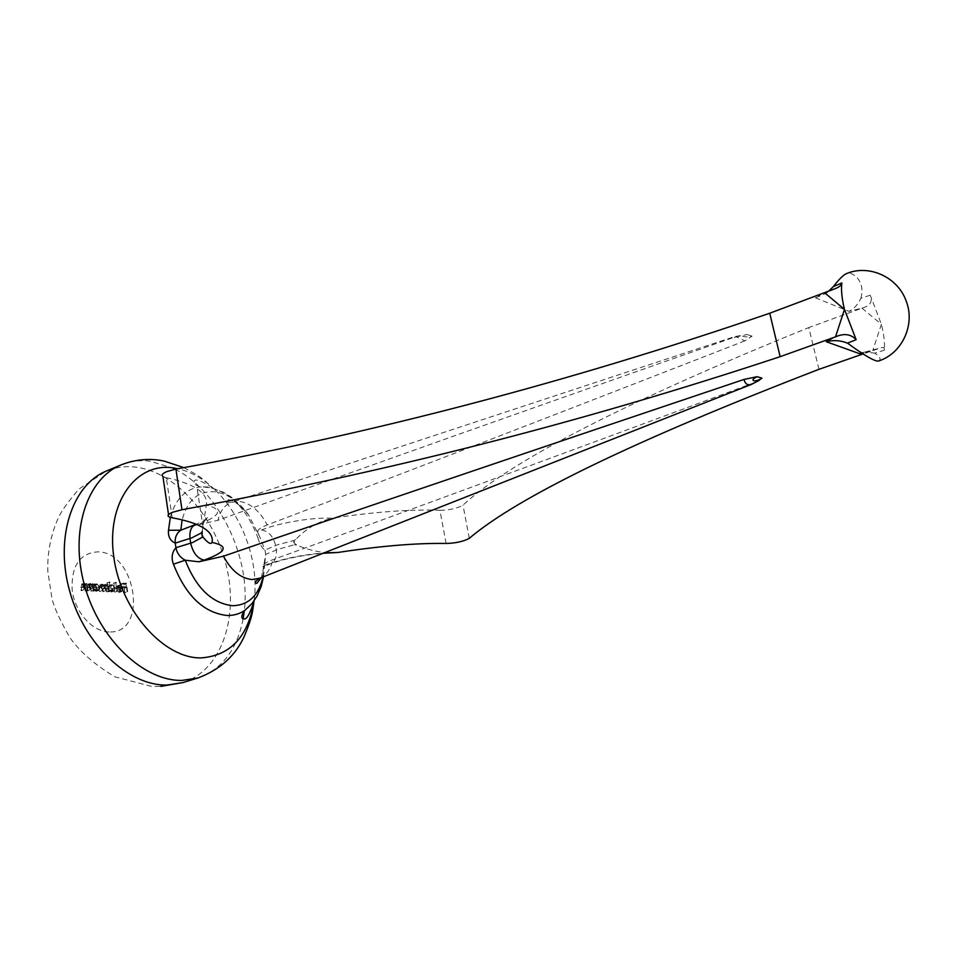 <?xml version="1.0" encoding="UTF-8"?>
<svg xmlns="http://www.w3.org/2000/svg" width="957" height="957" viewBox="0 0 957 957"><rect width="100%" height="100%" fill="white"/><g stroke="black" fill="none" stroke-linecap="round" stroke-linejoin="round"><path stroke-width="0.72" stroke-dasharray="4.79 3.59" d="M446.094 543.456L439.921 510.272C410.218 509.232 374.271 511.875 332.079 518.216C312.987 517.139 279.42 522.737 261.644 529.951L257.409 531.685L259.814 537.021L257.947 537.918C259.574 544.031 261.919 548.074 264.969 550.084L277.386 544.808L293.524 540.609L294.218 544.796L278.104 549.27L265.663 554.402L263.031 569.917C262.29 588.699 256.189 602.216 244.729 610.482M734.127 337.295L736.77 337.008L744.881 340.848L752.046 336.17C744.63 337.977 737.739 335.704 747.178 334.531L734.127 337.295C529.006 409.225 356.937 470.21 217.933 520.273L193.481 525.943L198.673 524.209C220.947 515.739 223.495 509.363 206.329 505.105L202.226 531.398M172.212 517.785L166.303 477.651L162.941 476.562M870.248 295.223L860.845 298.249C858.154 304.314 854.206 308.68 848.991 311.348L861.982 308.154C870.128 305.857 872.88 301.551 870.248 295.223L881.397 324.291C883.981 334.543 884.95 343.18 884.292 350.214C884.782 347.535 883.467 346.805 880.356 348.013L863.573 353.767M860.845 298.249C866.013 280.772 851.874 270.783 846.311 273.678M90.831 591.091L91.441 591.115L90.58 584.619L90.114 585.768L88.02 584.38L86.561 587.598L87.015 590.924L87.637 590.947L87.099 586.402L88.235 585.194L90.185 586.988L90.831 591.091L93.786 590.266L91.441 591.115M106.179 591.761L106.789 591.797L105.916 585.361L105.449 586.45L103.583 585.134L102.208 586.617L99.672 585.038L98.894 587.969L99.372 591.462L99.983 591.498L99.516 587.993L100.389 585.768L102.447 589.105L102.782 591.617L103.392 591.641L102.949 588.364L103.787 585.935L105.808 589.057L106.179 591.761L109.122 590.947L106.789 591.797M114.565 592.132L113.931 583.184L114.565 592.132L117.496 591.33L115.163 592.168M124.733 592.586L124.123 583.914L120.893 583.746L121.013 584.643L123.644 584.775L124.027 587.442L121.383 587.323L121.515 588.22L124.147 588.34L124.733 592.586L127.652 591.773L125.331 592.61M120.235 589.38L119.302 591.582L116.311 590.565L118.812 592.431L120.809 589.261L119.948 587.108L117.89 585.828L116.096 586.988L115.869 589.177L120.235 589.38L122.556 588.543L121.635 590.744L118.776 591.653M108.069 586.701L106.945 582.837L108.177 591.857L108.631 590.768L111.55 591.976L112.914 588.854L109.888 585.433L108.069 586.701L110.402 585.851L109.876 582.012L107.555 582.861M92.769 585.923L91.992 584.691L92.865 591.175L93.331 590.086L96.31 591.294L97.71 588.16L94.623 584.703L92.769 585.923L95.102 585.062L94.946 583.866L92.602 584.715M84.958 590.828L85.58 590.864L84.718 584.344L84.252 585.481L82.135 584.105L80.675 587.323L81.118 590.66L81.74 590.684L81.213 586.127L82.35 584.906L84.312 586.713L84.958 590.828L87.924 590.002L85.58 590.864M127.652 591.773L126.444 583.064L124.123 583.914M126.444 583.064L120.893 583.746M123.214 582.909L123.333 583.794L121.013 584.643M123.333 583.794L125.977 583.926L123.644 584.775M125.977 583.926L126.348 586.605L124.027 587.442M126.348 586.605L121.383 587.323M123.716 586.485L123.836 587.383L121.515 588.22M123.836 587.383L126.468 587.502L124.147 588.34M126.468 587.502L127.066 591.749M121.108 590.816L119.123 589.392L116.802 590.23M119.123 589.392L116.311 590.565M118.644 589.727L121.144 591.593L118.812 592.431M121.144 591.593L123.13 588.423L120.809 589.261M123.13 588.423L122.281 586.258L119.948 587.108M122.281 586.258L120.211 584.978L117.89 585.828M120.211 584.978L116.096 586.988M118.417 586.139L118.201 588.34L115.869 589.177M118.201 588.34L122.556 588.543M122.388 587.754L118.692 587.586L119.721 585.84L121.623 586.426L122.388 587.754L116.359 588.423L117.962 586.605L120.056 588.591M118.692 587.586L116.359 588.423M121.623 586.426L119.302 587.263M120.295 585.768L117.962 586.605M117.496 591.33L116.264 582.335L113.931 583.184M116.264 582.335L113.333 583.148M115.653 582.299L116.898 591.294M109.876 582.012L106.945 582.837M109.277 581.988L110.51 591.007L108.177 591.857M110.51 591.007L108.787 591.881M111.12 591.043L110.964 589.931L108.631 590.768M110.964 589.931L113.141 591.247L110.809 592.084M113.141 591.247L115.247 588.017L112.914 588.854M115.247 588.017L112.208 584.595L109.888 585.433M112.208 584.595L110.402 585.851M113.01 590.457L110.677 587.837L111.718 585.457L114.649 587.993L113.572 590.373L110.677 591.294L108.344 588.675L109.385 586.306L112.316 588.842L110.677 591.294M110.677 587.837L108.344 588.675M112.316 585.373L109.983 586.222M114.649 587.993L112.316 588.842M109.122 590.947L108.237 584.512L105.916 585.361M108.237 584.512L105.306 585.325M107.639 584.476L107.782 585.6L105.449 586.45M107.782 585.6L106.981 584.655L104.648 585.505M106.981 584.655L103.583 585.134M105.904 584.284L102.208 586.617M104.54 585.768L102.507 584.117L100.174 584.966M102.507 584.117L101.239 587.108L101.705 590.625L99.372 591.462M101.705 590.625L99.983 591.498M102.327 590.648L101.849 587.143L102.722 584.918L100.389 585.768M102.722 584.918L104.78 588.256L105.114 590.768L102.782 591.617M105.114 590.768L103.392 591.641M105.725 590.804L105.282 587.514L106.119 585.086L103.787 585.935M106.119 585.086L108.141 588.208L108.512 590.924M94.946 583.866L91.992 584.691M94.324 583.83L95.198 590.325L92.865 591.175M95.198 590.325L93.475 591.211M95.82 590.361L95.664 589.237L93.331 590.086M95.664 589.237L97.889 590.565L95.544 591.414M97.889 590.565L100.042 587.311L97.71 588.16M100.042 587.311L96.956 583.854L94.623 584.703M96.956 583.854L95.102 585.062M97.758 589.763L95.377 587.12L96.442 584.727L99.432 587.287L98.332 589.679L95.413 590.613L93.044 587.981L94.109 585.588L97.088 588.136L95.413 590.613M95.377 587.12L93.044 587.981M97.064 584.643L94.719 585.493M99.432 587.287L97.088 588.136M93.786 590.266L92.913 583.77L90.58 584.619M92.913 583.77L89.958 584.595M92.291 583.734L92.446 584.906L90.114 585.768M92.446 584.906L90.353 583.531L88.02 584.38M90.353 583.531L88.905 586.737L89.348 590.062L87.015 590.924M89.348 590.062L87.637 590.947M89.97 590.098L89.432 585.552L87.099 586.402M89.432 585.552L90.568 584.332L88.235 585.194M90.568 584.332L92.518 586.139L90.185 586.988M92.518 586.139L93.164 590.242M87.924 590.002L87.051 583.483L84.718 584.344M87.051 583.483L84.096 584.308M86.429 583.447L86.585 584.631L84.252 585.481M86.585 584.631L84.479 583.244L82.135 584.105M84.479 583.244L83.02 586.462L83.462 589.799L81.118 590.66M83.462 589.799L81.74 590.684M84.084 589.835L83.558 585.265L81.213 586.127M83.558 585.265L84.695 584.045L82.35 584.906M84.695 584.045L86.656 585.863L84.312 586.713M86.656 585.863L87.302 589.979M861.982 308.154L881.397 324.291L872.748 350.585M878.107 361.136C881.564 359.676 880.452 357.009 874.782 353.145L884.292 350.214M757.477 381.353L751.46 384.367M862.257 352.702L865.08 352.02L874.782 353.145M818.989 369.318L808.761 327.581C626.679 401.402 511.433 460.58 462.997 505.105C457.063 508.466 449.371 510.189 439.921 510.272M859.817 308.955L808.761 327.581M822.278 293.524L815.412 297.806L823.427 294.553L828.63 291.119M744.881 340.848C554.235 415.111 395.014 476.478 267.194 524.95C259.885 511.11 250.698 503.274 239.633 501.432L231.654 502.293C224.751 504.889 220.182 510.882 217.933 520.273M754.69 382.561C562.166 454.049 401.533 513.108 272.781 559.713C266.584 562.034 263.283 564.152 262.876 566.054L267.147 564.391C283.762 558.505 302.759 554.653 324.16 552.859M328.622 552.979C317.305 552.045 306.647 549.39 296.634 544.976L293.895 542.703L295.725 539.497C305.881 528.766 317.999 521.673 332.079 518.216M166.303 477.651C180.191 480.689 190.503 484.445 197.226 488.931C204.439 493.824 207.478 499.219 206.329 505.105M257.409 531.685C257.768 529.64 261.022 527.391 267.194 524.95M186.459 527.474L193.481 525.943M170.334 517.426C175.418 499.135 185.323 488.967 200.073 486.934L210.038 487.615L223.268 492.137L231.044 496.85L248.425 514.687L259.814 537.021L264.969 550.084L265.663 554.402L264.611 564.977L263.223 566.735L262.876 566.054M296.634 544.976L294.218 544.796M293.524 540.609L295.725 539.497M263.043 576.951L264.455 565.671L263.031 569.917M261.644 529.951C268.618 531.207 273.271 536.375 275.604 545.466L276.322 549.928C276.992 557.07 274.958 561.735 270.245 563.924L263.223 566.735M254.024 601.319C259.718 562.608 242.205 514.16 213.064 488.046C201.963 481.096 195.707 478.679 194.295 480.761L193.661 483.883L200.073 486.934L207.322 486.981C229.907 491.563 246.786 508.538 257.947 537.918M740.347 335.608L734.366 336.697L231.654 502.293C226.546 502.557 224.883 501.803 226.677 500.044C227.036 498.992 235.829 499.183 248.425 514.687C238.532 501.217 227.347 493.573 214.882 491.766C198.362 490.69 187.44 500.056 182.141 519.878M120.989 464.946C130.248 461.154 140.021 459.91 150.309 461.226L173.193 468.248M183.792 467.626C194.199 473.117 200.874 477.232 203.817 479.971L213.064 488.046C201.975 477.986 190.276 471.55 177.93 468.715M183.05 682.556C220.672 670.833 238.604 619.418 226.905 568.362C215.504 517.247 176.363 472.256 135.978 467.148C125.654 465.88 115.845 467.16 106.55 470.964L79.168 488.871C67.756 502.03 60.662 512.031 57.875 518.873C50.565 535.717 47.228 553.325 47.85 571.7L52.001 598.651C54.047 607.432 60.124 620.603 70.244 638.163C80.412 652.184 95.269 665.055 114.828 676.79L151.409 686.36L160.788 686.408M109.086 631.931C92.566 631.859 74.909 612.181 72.17 590.266C71.117 565.814 79.79 553.002 98.2 551.83C136.779 552.608 148.419 634.096 109.086 631.931M175.143 469.229C219.201 491.204 251.093 557.488 244.274 611.045M243.09 619.023C237.037 649.695 222 669.338 198.003 677.963M101.239 587.108L98.894 587.969M101.849 587.143L99.516 587.993M104.78 588.256L102.447 589.105M105.282 587.514L102.949 588.364M108.141 588.208L105.808 589.057M88.905 586.737L86.561 587.598M89.563 587.024L87.219 587.885M92.853 587.885L90.508 588.734M83.02 586.462L80.675 587.323M83.678 586.761L81.333 587.61M86.991 587.61L84.647 588.471M870.547 351.339L862.747 353.097M469.289 538.336L462.997 505.105M815.412 297.806L848.991 311.348M752.046 336.17L747.178 334.531M259.778 578.243C266.501 575.217 270.831 569.032 272.781 559.713M267.147 564.391L270.233 563.924C285.676 558.756 284.779 559.618 291.048 558.027C300.127 555.957 310.798 554.39 323.035 553.302M203.997 520.883L207.466 517.713C207.035 517.486 214.165 517.055 195.503 524.532L198.673 524.209M168.851 516.828L168.528 514.651M119.577 592.335L121.91 591.498M117.137 585.923L119.469 585.086M119.302 591.582L121.635 590.744M117.4 586.689L119.721 585.84M111.55 591.976L113.883 591.139M109.17 585.54L111.502 584.691M109.385 586.306L111.718 585.457M111.239 591.211L113.572 590.373M103.093 585.206L105.426 584.356M99.672 585.038L102.004 584.189M100.007 585.816L102.339 584.966M103.416 585.983L105.749 585.134M96.31 591.294L98.655 590.457M93.834 584.811L96.179 583.961M94.109 585.588L96.442 584.727M95.987 590.529L98.332 589.679M87.446 584.464L89.779 583.603M87.745 585.253L90.078 584.392M81.56 584.189L83.893 583.327M81.859 584.978L84.204 584.117M865.08 352.02L880.356 348.013M823.427 294.553L834.851 288.775M203.099 527.678L197.226 488.931M261.357 577.621L264.024 565.994M263.546 576.76L264.611 564.977"/><path stroke-width="1.44" d="M833.236 337.654L835.509 336.864C844.026 333.108 850.905 334.053 856.132 339.687L847.519 343.156C840.641 340.369 833.547 339.891 826.262 341.721L833.236 337.654L780.146 356.674C573.865 424.968 383.195 472.459 181.974 509.734L172.87 512.174C168.384 513.993 167.044 515.548 168.851 516.828L172.212 517.785C186.113 520.357 196.4 523.658 203.099 527.678C210.265 532.068 213.244 536.985 212.011 542.428C229.178 546.076 226.534 551.974 204.092 560.12L198.865 561.807L185.239 560.204L173.456 564.199C171.088 557.919 171.913 552.416 175.909 547.715L192.632 542.535L202.382 537.188L201.7 532.738L191.926 537.81L175.227 543.121C170.214 540.849 167.965 536.566 168.492 530.274L170.334 517.426M198.865 561.807L223.46 556.196C363.457 507.94 536.973 449.024 743.984 379.45L757.119 376.687C748.35 380.826 755.133 382.824 761.975 378.135L757.477 381.353M168.528 514.651L162.941 476.562C161.123 475.139 162.439 473.476 166.889 471.574L175.921 469.074C371.711 433.88 569.654 381.927 769.727 313.226L824.515 292.663L844.481 309.386C841.849 298.68 840.976 289.863 841.861 282.937C841.382 285.33 839.05 287.279 834.851 288.775L824.515 292.663M847.519 343.156C863.74 355.035 873.944 361.028 878.107 361.136C901.769 354.054 915.67 324.985 906.171 301.036C897.869 277.279 869.47 264.276 847.112 273.367L846.311 273.678C843.296 275.006 838.978 279.312 833.368 286.598L841.861 282.937M856.132 339.687L844.481 309.386L835.509 336.864M759.248 380.372L751.46 384.379C747.632 385.611 745.144 383.96 743.984 379.45M862.747 353.097L859.661 353.707L862.257 352.702M863.573 353.767L818.989 369.318C635.041 440.28 518.467 496.623 469.289 538.336C463.296 541.53 455.556 543.229 446.094 543.456C416.343 542.978 380.288 545.98 337.917 552.476L323.035 553.302M828.63 291.119L833.368 286.598M780.146 356.674L769.727 313.226M201.7 532.738L202.226 531.398L202.011 534.963L203.111 537.236C207.848 542.954 210.815 544.689 212.011 542.428M324.16 552.859L337.917 552.476M263.043 576.951C258.51 595.768 248.306 605.35 232.419 605.721C211.88 603.197 196.149 588.029 185.239 560.204C180.179 557.572 177.069 553.409 175.909 547.715L175.227 543.121C174.736 537.559 176.59 533.252 180.789 530.214L195.503 524.532C191.197 526.506 189.354 531.159 189.988 538.504L190.694 543.229C193.003 552.931 197.477 558.565 204.092 560.12M202.382 537.188L203.111 537.236M182.141 519.878L180.789 530.214L168.492 530.274M120.989 464.946L106.55 470.964C72.325 484.613 54.549 537.535 69.694 591.223C84.503 644.97 128.884 686.157 167.14 685.033L183.05 682.556L198.003 677.963L182.153 680.403C144.017 681.42 99.588 639.85 84.623 585.732C69.335 531.685 86.896 478.536 120.989 464.946C135.356 459.288 149.794 458.02 164.305 461.118L183.792 467.626M177.93 468.715L172.858 467.829C135.762 462.363 106.167 503.059 113.751 556.759C120.773 610.446 163.683 658.655 201.066 657.914C230.386 655.712 248.03 636.836 254.024 601.319C249.992 613.652 246.727 619.526 244.238 618.916C240.829 618.629 240.997 615.818 244.729 610.482C239.453 613.975 233.532 615.638 226.965 615.471C203.674 612.779 185.837 595.685 173.456 564.199M223.46 556.196C231.223 570.528 240.709 578.303 251.918 579.535L259.778 578.243M173.193 468.248L175.143 469.229M244.274 611.045L243.09 619.023M757.119 376.687L761.975 378.135M859.661 353.707L826.262 341.721M181.974 509.734L175.921 469.074M183.05 682.556L160.788 686.408M751.46 384.379L259.191 578.471C255.1 581.545 254.299 583.184 256.811 583.387L261.357 577.621M198.003 677.963C219.847 669.733 235.207 655.988 244.083 636.752C253.593 614.155 252.433 610.47 254.024 601.319M244.729 610.482L251.882 603.688L257.098 595.996L261.237 586.354L263.546 576.76"/></g></svg>
